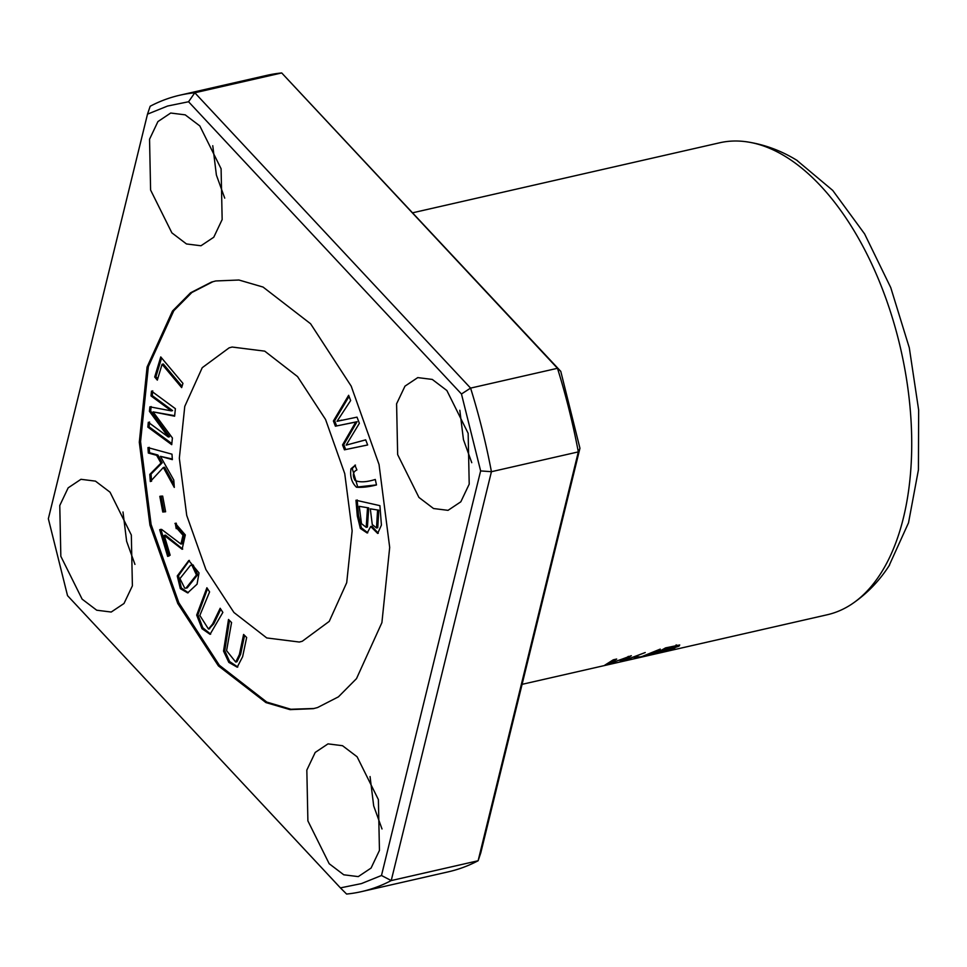 <?xml version="1.0" encoding="UTF-8"?>
<svg xmlns="http://www.w3.org/2000/svg" width="967" height="967" viewBox="0 0 967 967"><rect width="100%" height="100%" fill="white"/><g stroke="black" fill="none" stroke-linecap="round" stroke-linejoin="round"><path stroke-width="1.45" d="M67.533 595.648L48.35 518.735L147.504 114.154L167.557 106.044L188.565 101.753L461.464 393.992L480.635 470.917L381.482 875.498L361.428 883.596L340.42 887.887L67.533 595.648M147.504 114.154L150.175 106.249A408.437 220.549 77.2 0 1 179.898 95.189A408.437 220.549 77.2 0 1 194.814 92.772L188.565 101.753M179.898 95.189L266.795 75.378A408.437 220.549 77.2 0 1 281.711 72.948L560.775 371.352L557.488 368.294L470.591 388.105A408.437 220.549 77.2 0 1 491.429 471.703L480.635 470.917M560.775 371.352L579.946 448.265L578.326 451.891A408.437 220.549 77.2 0 0 557.488 368.294L281.711 72.948L194.814 92.772L470.591 388.105L461.464 393.992M579.946 448.265L480.792 852.846L478.121 860.751L578.326 451.891L491.429 471.703L391.224 880.574A408.437 220.549 77.2 0 1 361.501 891.622A408.437 220.549 77.2 0 1 346.597 894.052L340.42 887.887M151.493 391.103L150.997 395.914L171.34 410.89L149.885 406.829L149.426 411.326L168.318 436.999L148.314 422.289L147.818 427.1L171.727 444.675L172.404 437.966L153.076 411.882L174.616 416.197L175.39 408.69L151.493 391.103M220.174 608.255L212.571 624.053L208.461 629.034L199.843 615.459L209.585 591.913L206.89 587.755L196.688 615.085L201.994 628.707L210.057 634.316L222.857 612.401L220.174 608.255M199.021 572.923L188.77 560.522L177.251 575.957L180.309 588.625L187.646 592.904L197.063 584.177L199.021 572.923M147.951 447.6L148.326 453.04L156.654 455.324L160.957 463.096L149.8 474.398L150.308 481.566L163.35 467.496L174.29 487.404L173.782 480.031L160.437 456.351L172.356 459.627L171.981 454.188L147.951 447.6M170.144 555.203L164.221 535.416L182.11 549.268L185.313 534.932L175.293 523.34L176.212 528.647L176.961 528.381L182.993 535.271L180.95 544.046L161.646 529.433L159.676 529.723L167.666 556.4L170.144 555.203M160.425 529.433L161.054 529.372M159.833 496.337L162.77 512.014L165.611 511.761L162.661 496.083L159.833 496.337M229.155 347.83L232.14 347.044L264.728 351.142L297.546 376.586L325.565 419.497L344.748 473.661L352.145 530.835L346.706 582.69L329.239 621.382L302.308 641.242L299.335 642.04L266.747 637.942L233.929 612.486L205.911 569.575L186.728 515.411L179.33 458.237L184.77 406.394L202.236 367.69L229.155 347.83M314.082 708.485L290.898 709.258L266.783 702.078L219.34 665.248L178.847 602.792L151.094 524.477L140.553 441.653L148.362 366.59L173.794 310.733L191.865 292.505L212.692 281.808M355.965 500.241L357.307 515.979L360.365 528.466L367.17 532.998L370.712 526.507L377.674 533.433L381.421 525.081L379.91 505.656L355.965 500.241M243.599 634.461L239.393 654.514L235.718 662.057L226.58 650.67L231.56 622.518L228.502 619.472L223.534 651.093L228.804 662.359L237.205 667.194L242.632 656.69L246.658 637.495L243.599 634.461M376.465 484.89L357.73 486.969L352.23 468.487L355.469 465.091L350.997 468.777C349.836 476.417 351.674 482.569 356.472 487.235C362.359 487.634 369.031 486.872 376.477 484.95L375.305 479.463C366.312 482.243 359.555 482.557 354.998 480.381C352.29 475.232 352.919 471.751 356.896 469.962L354.901 465.175M160.752 356.932L154.696 377.009L157.319 380.128L162.081 364.293L181.651 387.61L182.932 383.367L160.752 356.932M333.397 420.983L335.392 426.205L355.82 421.963L342.548 444.893L344.433 449.824L367.653 444.977L365.683 439.84L346.15 445.134L359.361 423.316L357.004 417.14L337.036 421.322L350.646 400.543L348.64 395.298L333.397 420.983L334.642 420.705L349.063 396.397M522.095 684.334L827.256 614.758A242.04 130.69 -102.8 0 0 831.971 613.501A242.04 130.69 -102.8 0 0 851.323 604.399A242.04 130.69 -102.8 0 0 900.869 349.716A242.04 130.69 -102.8 0 0 745.823 141.69A242.04 130.69 -102.8 0 0 719.641 142.79L412.704 212.776M635.875 657.524L634.074 658.418C644.324 656.69 655.408 652.677 660.268 649.099L642.197 656.448C637.712 657.584 636.673 657.681 639.09 656.75L635.875 657.524M637.338 655.94L637.7 657.403L639.09 656.75M650.38 654.804L673.564 648.917L674.736 648.253L672.621 648.386L679.039 646.137L679.716 644.977L665.501 647.914A242.04 130.69 77.2 0 1 650.38 654.804M604.774 665.199L627.462 657.209L620.125 661.694L623.292 660.969L645.231 652.532L623.836 660.606L631.306 655.711L608.545 664.087L616.68 659.047L613.308 659.808L604.774 665.199M317.539 707.554L313.248 708.678L290.04 709.633L265.937 702.586L218.397 665.876L177.795 603.529L149.945 525.129L139.296 442.209L147.081 367.025L172.489 311.036L190.559 292.796L211.459 282.098L215.75 280.962L238.946 280.019L263.048 287.054L310.588 323.764L351.19 386.123L379.04 464.511L389.689 547.431L381.905 622.627L356.509 678.616L338.426 696.844L317.539 707.554M150.598 190.04L171.884 232.866L186.474 243.95L200.979 245.763L213.767 237.229L222.156 219.557L221.092 168.754L199.818 125.928L185.217 114.855L170.712 113.03L157.923 121.576L149.547 139.236L150.598 190.04M307.893 820.886L329.179 863.712L343.768 874.797L358.273 876.61L371.062 868.076L379.451 850.404L378.387 799.6L357.101 756.774L342.511 745.702L328.006 743.877L315.218 752.423L306.829 770.083L307.893 820.886M60.836 556.315L82.122 599.141L96.712 610.213L111.217 612.038L124.006 603.493L132.394 585.833L131.331 535.029L110.045 492.203L95.455 481.131L80.95 479.306L68.161 487.852L59.773 505.511L60.836 556.315M397.655 454.611L418.941 497.437L433.53 508.521L448.035 510.346L460.824 501.8L469.213 484.129L468.149 433.325L446.863 390.511L432.273 379.427L417.768 377.601L404.98 386.147L396.591 403.807L397.655 454.611M889.483 564.801L908.521 522.796L918.42 469.853L918.65 410.044L909.306 347.794L890.764 287.634L864.595 233.893L832.732 190.414L797.376 160.788M361.501 891.622L448.398 871.811A408.437 220.549 77.2 0 0 478.121 860.751L391.224 880.574L381.482 875.498M459.821 410.286L463.447 439.61L471.763 462.685M123.002 511.978L126.629 541.315L134.945 564.39M370.059 776.549L373.685 805.886L382.001 828.961M212.764 145.703L216.39 175.039L224.719 198.114M608.122 664.438L607.941 663.688M608.545 664.087L608.388 663.435M628.393 656.375L627.426 657.064M623.292 660.969L623.123 660.256M621.189 659.905L619.811 660.449M660.763 651.323C666.698 649.751 676.525 647.938 666.311 650.9L655.493 653.426A242.04 130.69 -102.8 0 0 660.763 651.323L660.582 650.61M667.049 648.168L675.643 646.282L676.513 646.331L675.437 647.068L662.54 650.513A242.04 130.69 -102.8 0 0 667.049 648.168L666.904 647.588M662.54 650.513L662.347 649.703M677.299 645.267L676.332 645.63M670.614 647.781L670.832 649.401L666.311 650.9M162.77 512.014L164.015 511.736L161.078 496.059M165.575 511.591L164.015 511.736M164.221 535.416L165.454 535.126L182.715 549.075M168.911 556.122L160.921 529.433M180.95 544.046L182.195 543.756L184.238 534.981L178.194 528.103L176.961 528.381M177.445 528.369L176.199 523.147M174.954 523.425L175.643 523.268M148.326 453.04L149.559 452.749L149.184 447.322M172.319 458.987L160.437 456.351M174.084 484.491L164.595 467.218L163.35 467.496M151.541 481.288L151.045 474.108L162.19 462.818L157.899 455.034L149.559 452.749M149.8 474.398L151.045 474.108M160.957 463.096L162.19 462.818M156.654 455.324L157.899 455.034M370.313 508.835L378.798 510.189L370.313 508.835L372.271 524.549L376.501 527.982L377.553 510.479M359.253 506.333L368.729 507.917L359.253 506.333L361.489 523.655L366.191 527.329L367.484 508.195M367.762 532.793L361.38 527.777L358.552 515.689L357.198 499.963M370.712 526.507L371.944 526.229L378.278 533.228M366.191 527.329L367.436 527.051L368.729 507.917M376.501 527.982L377.746 527.704L378.798 510.189M235.718 662.057L236.963 661.766L240.638 654.224L244.578 635.428M237.797 667L229.59 661.525L224.767 650.682L229.481 620.451M154.696 377.009L155.941 376.719L161.598 357.935M182.05 386.317L163.326 364.015L162.081 364.293M157.706 378.822L155.941 376.719M335.392 426.205L336.637 425.927L334.642 420.705M337.036 421.322L341.665 420.137M346.15 445.134L365.707 439.876M367.641 444.953L345.678 449.534L343.793 444.602L357.065 421.685L355.82 421.963M344.433 449.824L345.678 449.534M342.548 444.893L343.793 444.602M354.442 422.337L336.637 425.927M193.195 565.006L190.499 565.308L193.195 565.006L197.703 574.676L187.235 587.863L185.99 588.154L184.733 588.166L179.947 578.592L190.499 565.308M188.263 592.735L181.312 587.924L178.496 575.679L189.387 560.413M191.962 565.284L196.458 574.966L185.99 588.154M209.09 628.78L213.804 623.775L220.802 609.234M210.673 634.122L202.792 627.764L197.921 614.77L207.518 588.734M150.997 395.914L152.242 395.636L152.726 390.825M153.076 411.882L174.676 415.677M171.836 443.563L149.063 426.81L149.559 421.999M147.818 427.1L149.063 426.81M168.318 436.999L169.563 436.721L150.671 411.035L151.13 406.551M149.426 411.326L150.671 411.035M171.34 410.89L172.585 410.6L152.242 395.636M357.307 515.979L358.552 515.689M239.393 654.514L240.638 654.224M350.997 468.777L352.23 468.487M177.251 575.957L178.496 575.679M212.571 624.053L213.804 623.775M851.323 604.399C866.625 594.149 879.378 581.01 889.58 564.994M745.823 141.69C764.051 144.288 781.239 150.598 797.376 160.619M676.138 644.844L676.513 646.319M209.706 628.743L208.461 629.034"/></g></svg>
